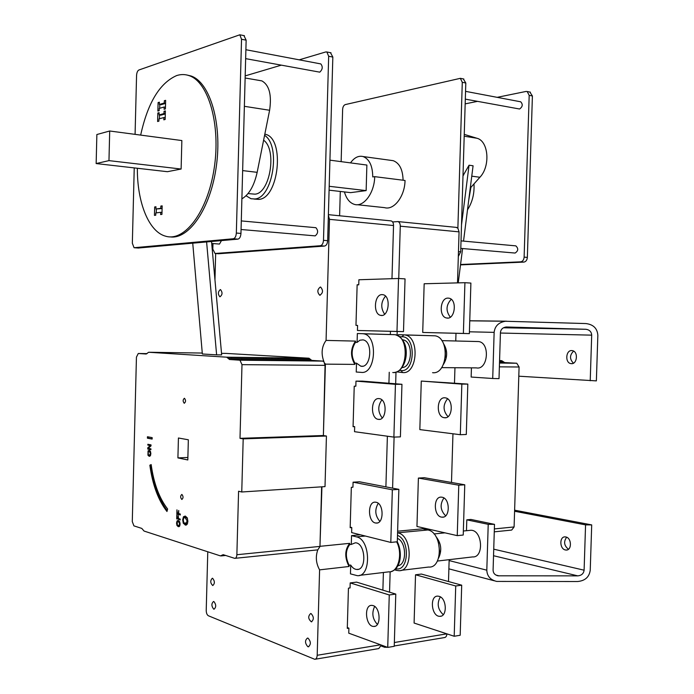 <?xml version="1.0" encoding="UTF-8"?>
<svg xmlns="http://www.w3.org/2000/svg" width="694" height="694" viewBox="0 0 694 694"><rect width="100%" height="100%" fill="white"/><g stroke="black" fill="none" stroke-linecap="round" stroke-linejoin="round"><path stroke-width="1.04" d="M96.154 163.558L96.865 134.523L109.704 131.001L108.967 160.626L96.154 163.558L167.41 171.696L181.117 169.032L108.967 160.626M181.117 169.032L181.854 140.552L109.704 131.001M458.231 282.874L462.586 248.539M463.531 241.113L473.082 165.788L469.057 165.215L461.51 224.917M463.002 175.799L469.057 165.215M470.254 188.091L479.901 177.265C490.606 166.213 488.593 140.934 476.865 138.236L464.251 134.376M590.221 380.746L591.696 335.15C591.435 331.689 589.449 329.728 585.727 329.268L506.126 326.987C502.708 327.533 500.808 329.381 500.435 332.547L499.012 378.638L492.714 378.49L494.137 332.365C494.883 326.076 498.656 322.372 505.44 321.253L585.909 323.56C593.353 324.48 597.334 328.401 597.846 335.332L596.372 380.885L518.8 376.2M494.275 531.838L511.695 530.06L514.098 526.946L519.086 367.005L516.761 363.24L504.694 362.606L501.727 360.672L499.567 360.559M165.424 108.906L164.096 109.279L164.157 107.006L159.238 108.411L159.178 110.676L157.876 111.049L158.093 102.582L159.394 102.192L159.334 104.456L164.261 103.016L164.313 100.734L165.64 100.344L165.424 108.906M165.467 107.197L164.157 107.006M159.785 104.525L159.689 108.281M159.377 102.773L158.093 102.582M165.562 103.406L161.077 104.716L159.334 104.456M165.571 103.215L164.261 103.016M165.632 100.934L164.313 100.734M154.667 206.959L155.959 206.769L155.907 209.015L160.791 208.313L160.843 206.049L162.162 205.858L161.945 214.377L160.626 214.559L160.687 212.286L155.803 212.963L155.742 215.218L154.45 215.392L154.667 206.959L155.95 207.081M162.092 208.547L155.907 209.015M162.092 208.443L160.791 208.313M162.153 206.17L160.843 206.049M161.997 212.407L160.687 212.286M156.358 209.059L156.254 212.902M157.607 121.502L157.824 113.035L159.126 112.671L159.073 114.935L163.984 113.564L164.044 111.283L165.372 110.91L165.155 119.472L163.827 119.828L163.888 117.555L158.969 118.891L158.909 121.155L157.607 121.502M159.516 114.996L159.42 118.769M159.117 113.226L157.824 113.035M165.293 113.946L160.808 115.187L159.073 114.935M165.302 113.755L163.984 113.564M165.354 111.482L164.044 111.283M165.198 117.737L163.888 117.555M140.674 135.096C147.718 102.886 159.707 83.046 176.64 75.577C180.908 74.189 185.107 74.223 189.228 75.681C208.677 82.013 220.935 125.362 214.134 168.633C207.575 211.974 184.647 241.885 165.797 236.246C148.828 231.987 137.134 202.483 137.351 168.269M186.842 74.987L191.015 75.984C210.03 82.222 222.314 123.653 216.355 166.109C210.62 208.608 188.855 239.812 170.013 236.862M134.237 167.913L132.337 243.221L134.055 247.723L233.323 238.762C235.066 238.276 236.073 236.368 236.342 233.045L241.529 39.263L239.812 34.795L138.869 70.007C137.533 70.771 136.761 72.61 136.562 75.533L135.078 134.358M329.086 190.173L350.644 192.637L366.146 190.607L329.19 186.296M329.928 160.158L366.874 165.051L366.146 190.607M245.65 58.634L319.752 72.159C322.623 69.495 322.979 66.754 320.828 63.926L320.411 63.848M211.531 241.503L221.664 354.92L216.615 354.851L206.604 241.946M216.615 354.851L202.353 353.983L192.741 243.195M248.027 193.574L254.889 194.164C270.027 193.591 277.314 149.574 263.607 140.214M259.617 80.504L261.864 80.886C269.255 85.058 271.84 94.852 269.61 110.268L257.162 172.329C254.151 185.801 249.068 194.632 241.885 198.84M177.916 457.901L178.427 438.001L188.343 439.788L187.814 459.966L177.916 457.901L187.883 457.467M138.323 248.027L237.929 239.135C239.682 238.649 240.697 236.749 240.957 233.427L246.144 40.165L243.932 35.611M218.567 253.735L324.471 246.075C326.319 245.633 327.386 243.837 327.663 240.688L332.834 57.064L330.483 52.692M246.04 195.76L250.985 198.727L254.759 198.97C272.777 198.449 281.183 145.549 264.579 135.347M254.004 199.048L258.784 199.386C278.806 198.701 285.165 138.488 265.472 134.306L264.822 134.133M212.971 243.559L212.824 249.137L215.027 253.483L320.298 245.745C322.155 245.294 323.213 243.49 323.491 240.332L328.67 56.257L326.848 51.981L325.746 51.955L299.227 59.831M281.217 65.184L245.19 75.889M241.07 229.506L315.171 235.873C318.164 233.392 318.399 230.66 315.891 227.693L315.423 227.658M211.705 243.464L219.495 244.054L221.464 240.61M214.967 279.942L215.661 253.527M228.109 358.338L229.558 359.501L239.959 360.195L241.989 364.654L240.003 438.33L243.186 438.86L241.755 491.985L238.58 491.239L236.871 554.723C236.706 557.065 235.995 558.271 234.754 558.358L223.164 554.679L220.458 555.903L144.066 531.057L141.776 528.403L133.907 525.87L132.285 521.584L136.44 357.124L138.271 353.489L146.208 354.009L148.62 352.257L226.66 357.176L228.109 358.338L310.418 359.327L308.891 358.217L226.027 353.402M310.418 359.327L311.779 360.412L322.745 361.088L239.794 360.169M328.375 215.331L329.485 219.347L326.067 340.407C321.678 346.566 320.958 353.662 323.916 361.687L322.745 361.088M320.298 287.047L320.645 287.082C323.378 290.482 323.074 293.189 319.734 295.219C317.063 292.209 317.245 289.485 320.298 287.047M220.302 289.589L220.536 289.615C222.705 292.521 222.488 294.924 219.894 296.815C217.769 294.204 217.907 291.792 220.302 289.589M465.318 99.129L519.563 109.01C522.669 106.781 523.05 104.369 520.708 101.801L520.257 101.714M350.496 162.882C354.296 157.581 358.477 155.465 363.049 156.54C369.39 159.056 372.617 165.857 372.747 176.927L374.699 176.649L405.036 180.466C404.854 196.367 393.923 210.542 384.589 207.645L357.193 204.704M390.843 160.357L393.22 160.678C399.518 163.107 402.806 169.614 403.075 180.223M374.699 176.649C374.508 192.854 363.717 207.333 354.521 204.418C349.776 202.995 346.401 198.822 344.424 191.926M457.519 282.892L459.064 231.865L457.875 228.153L456.036 227.354M457.875 228.153L462.282 82.308L460.339 78.327L345.282 104.594C343.738 105.202 342.845 106.807 342.628 109.392L341.144 161.641M340.294 191.449L339.609 215.782M468.693 200.384L470.905 187.363M467.496 209.822C472.362 202.24 474.523 193.609 473.985 183.91M460.556 264.501L520.691 261.829C522.695 261.464 523.84 259.894 524.126 257.127L529.184 95.356L527.197 91.521L526 91.452L497.173 97.342M460.512 264.882L523.909 262.089C525.913 261.725 527.067 260.163 527.353 257.396L532.402 95.989L529.852 92.05M477.472 101.367L465.171 103.874M460.799 248.391L515.087 253.05C518.331 250.916 518.574 248.521 515.842 245.867L515.338 245.815M458.318 256.459L460.695 251.818L465.804 83.002L463.306 78.908M565.402 549.96C559.494 548.989 559.269 536.375 565.168 536.887L565.818 536.965C571.717 537.833 572.029 550.524 566.131 550.047L565.402 549.96M566.66 537.234C563.45 541.676 564.057 545.675 568.473 549.249M585.562 524.872L591.704 524.907L590.238 570.199C589.275 577.052 585.059 580.826 577.59 581.52L496.713 581.425C490.406 579.915 487.101 576.167 486.806 570.182L488.22 524.326L494.501 524.36L493.087 570.182C493.234 573.192 494.9 575.066 498.075 575.812L577.772 575.864C581.511 575.517 583.619 573.626 584.105 570.199L585.562 524.872L514.584 511.244M494.501 524.36L470.948 519.45L466.802 519.832L488.22 524.326M591.704 524.907L514.618 510.185M466.472 530.702L466.802 519.832M469.17 530.433L470.957 530.259C482.512 530.086 484.239 557.959 472.579 556.926L437.35 561.056M492.714 378.49L471.157 377.042L471.434 367.855M571.787 350.583L572.255 350.626C578.588 351.338 577.243 364.914 570.98 363.613C564.89 362.997 565.688 350.036 571.787 350.583M573.626 351.121C569.566 355.076 569.505 359.093 573.435 363.17M441.618 367.629L476.37 367.889C487.969 370.423 490.432 342.905 478.704 341.561L476.813 341.509M443.492 364.307C447.725 357.245 447.708 350.305 443.431 343.495M445.392 357.254L445.366 350.435M455.758 340.98L455.993 333.293M397.081 335.245L397.185 331.48M398.738 278.485L400.273 226.183C400.238 223.685 399.458 222.149 397.94 221.577L392.604 221.959M399.605 336.703L402.13 336.772L403.717 334.829L398.425 334.699L397.419 335.384M464.919 282.692L470.896 283.074L469.361 333.623L422.715 332.452L424.164 283.759L464.919 282.692L463.384 333.441L422.715 332.452M435.91 536.531C441.28 543.211 442.165 550.403 438.573 558.097M438.469 542.335L439.649 551.877M326.067 340.407L355.519 341.101C350.435 348.631 350.218 356.395 354.86 364.402L325.399 364.133L323.387 435.572L325.061 365.356L323.916 361.687M241.816 358.503L241.781 359.639M396.673 371.863L402.459 372.539M395.996 372.097L395.658 383.791M394.097 437.099L392.596 488.151M397.627 531.205L422.767 528.811L427.877 529.973L397.584 532.801M451.49 482.469L452.956 433.776M454.492 383.097L454.952 367.725M419.835 429.603L421.275 381.067L467.825 384.094L461.84 384.112L460.313 434.704L419.835 429.603M416.955 526.468L418.395 478.071L424.286 477.706L464.763 484.794L458.777 485.21L457.251 535.638L416.955 526.468M355.519 341.101L355.484 342.359L357.089 342.402L357.349 333.528L395.12 334.69C410.041 336.477 407.63 374.613 392.769 372.513M389.282 334.525L388.805 334.413M390.349 334.551L390.444 331.316M391.98 278.684L393.533 225.533L329.485 219.347M357.141 284.748L358.746 284.835L358.893 279.76L398.538 278.476L405.044 278.884L403.5 331.637L357.436 330.483L357.584 325.417L355.97 325.365L357.141 284.748M362.346 333.667L363.569 333.797C378.273 335.61 375.87 374.517 361.227 372.374L356.239 372.019L356.499 363.162L354.894 363.144L354.86 364.402M354.894 363.144C351.025 356.022 351.225 349.091 355.484 342.359M321.938 486.815L319.951 546.586L321.634 486.832M349.689 544.59L351.294 544.426L351.546 535.612L356.499 536.87C370.726 539.377 371.437 577.391 357.202 575.647L350.453 573.869L350.704 565.055L349.099 565.237C345.274 557.247 345.473 550.359 349.689 544.59L349.724 543.341L320.264 546.291M351.546 535.612L360.325 534.77M385.899 486.867L387.382 436.214M388.926 383.253L389.247 372.27M393.888 437.107L354.53 431.694L354.677 426.645L353.073 426.689L354.226 386.202L355.84 386.194L355.979 381.127L362.372 381.127L401.947 384.294L395.441 384.311L393.888 437.107L400.403 436.873L401.947 384.294M390.809 542.43L351.632 532.593L351.78 527.553L350.175 527.7L351.329 487.335L352.934 487.231L353.081 482.183L359.475 481.783L398.859 489.357L392.344 489.808L390.809 542.43L397.315 541.762L398.859 489.357M324.792 363.266L325.399 364.133M349.724 543.341C344.692 549.726 344.467 557.447 349.065 566.495L319.596 569.861C315.996 563.363 315.388 556.709 317.783 549.882L319.951 546.586M390.149 571.769L389.551 592.182M448.498 581.537L449.157 559.668M414.092 623.039L415.524 574.788L421.414 574.059L461.701 585.181L455.724 585.988L454.197 636.259L414.092 623.039M394.253 645.984L444.334 637.595C445.86 637.413 446.728 636.164 446.91 633.865M349.099 565.237L349.065 566.495M319.596 569.861L317.193 655.275C317.019 657.791 316.204 659.135 314.746 659.3L208.391 615.769C207.012 614.927 206.292 613.132 206.222 610.373L207.775 551.782M383.4 572.489L382.88 590.143M387.729 647.407L348.752 633.171L348.891 628.148L347.286 628.391L348.44 588.156L350.045 587.948L350.192 582.917L356.586 582.127L395.78 594.081L389.265 594.958L387.729 647.407L394.244 646.314L395.78 594.081M213.899 601.568C216.242 604.595 216.294 607.137 214.064 609.202L213.7 609.124C211.358 606.079 211.306 603.537 213.544 601.49L213.899 601.568M308.049 638.168C310.99 641.612 311.094 644.483 308.353 646.782L307.806 646.669C304.874 643.208 304.779 640.336 307.52 638.064L308.049 638.168M311.12 613.609C313.966 616.879 314.044 619.621 311.363 621.824C308.11 618.97 307.884 616.203 310.678 613.522L311.12 613.609M212.642 578.31C214.88 581.173 214.914 583.585 212.754 585.554C210.247 583.012 210.108 580.574 212.347 578.249L212.642 578.31M439.059 596.32C446.806 598.046 447.543 616.888 439.831 616.315C431.39 616.732 429.326 595.521 437.845 596.129L439.059 596.32M440.343 596.883C436.743 603.468 437.714 609.401 443.258 614.676M442.043 497.225C450.267 498.266 450.319 518.245 442.087 517.16C433.49 517.013 432.926 496.002 441.54 497.156L442.043 497.225M443.917 497.988C439.701 504.321 440.274 510.264 445.643 515.816M445.028 397.818L445.279 397.853C453.859 398.59 452.852 419.367 444.334 417.71C435.832 417.051 436.543 396.595 445.028 397.818M447.561 398.798C442.781 404.836 442.919 410.779 447.986 416.643M448.029 298.108L449.018 298.203C457.554 299.504 454.986 320.194 446.589 317.991C438.582 316.898 439.961 297.717 448.029 298.108M451.23 299.296C445.982 305.03 445.669 310.981 450.311 317.167M469.361 333.623L463.384 333.441M421.275 381.067L461.84 384.112M460.313 434.704L466.29 434.487L467.825 384.094M418.395 478.071L458.777 485.21M457.251 535.638L463.228 535.031L464.763 484.794M415.524 574.788L455.724 585.988M454.197 636.259L460.183 635.262L461.701 585.181M402.13 336.772C416.253 336.312 415.186 372.374 401.132 370.561L402.607 372.557C417.528 374.639 419.948 336.746 404.966 334.968L434.938 335.809C450.102 337.57 447.682 374.734 432.57 372.687M400.976 570.373L428.649 567.041C443.336 568.577 442.555 532.272 427.877 529.973M381.136 645.975L384.797 647.32L386.679 647.025M402.503 339.791L402.91 339.852C413.442 341.032 412.6 367.508 402.043 367.577M397.419 538.388C406.667 541.884 407.057 564.942 397.87 565.749M272.204 358.26L271.736 357.748M279.014 357.844L277.791 358.928M374.665 606.443C371.568 613.002 372.478 618.987 377.397 624.4M373.042 605.576C380.572 607.45 381.275 627.124 373.771 626.439C365.556 626.786 363.569 604.656 371.854 605.368L373.042 605.576M378.23 503.341C374.543 509.682 375.072 515.677 379.835 521.341M376.044 502.256C384.042 503.384 384.077 524.239 376.07 523.042C367.707 522.842 367.178 500.938 375.558 502.187L376.044 502.256M381.856 399.909C377.631 405.999 377.762 412.01 382.238 417.953M379.054 398.608L379.297 398.634C387.642 399.414 386.645 421.093 378.351 419.349C370.084 418.638 370.804 397.324 379.054 398.608M385.508 296.147C380.841 301.977 380.546 307.997 384.623 314.217M382.073 294.62L383.036 294.716C391.347 296.043 388.822 317.635 380.65 315.354C372.869 314.243 374.231 294.239 382.073 294.62M398.538 278.476L396.985 331.437L403.5 331.637M396.985 331.437L357.436 330.483M357.132 284.878L358.746 284.835M355.979 381.127L395.441 384.311M354.677 426.645L353.081 426.437M353.081 482.183L392.344 489.808M351.78 527.553L350.192 527.162M350.192 582.917L389.265 594.958M348.891 628.148L347.312 627.576M271.458 358.859L272.681 357.757M265.429 357.67L266.617 358.798M357.089 342.402L359.874 340.225L362.953 339.869C373.355 341.179 371.125 368.722 360.845 366.198L356.499 363.162M351.294 544.426L355.363 542.795C365.599 542.751 367.083 570.668 356.751 569.47C354.469 569.288 352.448 567.813 350.704 565.055M181.906 494.466C183.424 496.427 183.416 498.101 181.863 499.48C180.258 497.615 180.249 495.941 181.819 494.449L181.906 494.466M184.413 398.269L184.439 398.278C185.966 400.221 185.905 401.887 184.257 403.283C182.73 401.375 182.782 399.709 184.413 398.269M241.755 491.985L325.009 486.615L326.432 436.023L323.387 435.572M148.698 451.308L149.436 450.389M149.869 456.192L148.828 455.212M150.468 451.36L149.661 451.239M149.644 455.333L150.598 455.264M150.503 453.572L149.271 451.274L148.308 451.621L148.23 454.587L149.262 455.351L150.503 453.572M147.952 455.203L148.056 450.9L149.201 450.337L150.485 451.404L150.867 453.65L150.381 455.724L149.141 456.262L147.952 455.203L148.75 455.169M148.056 450.9L148.915 450.866M178.245 513.456L178.731 510.463L178.644 513.569L180.301 514.046L180.275 514.974L176.849 513.994L176.953 509.83L177.274 513.178L178.653 513.43M176.849 513.994L177.725 513.924L177.742 513.317M180.284 514.662L177.725 513.924M180.154 519.659L177.595 518.912L177.612 518.305M176.718 518.982L176.831 514.818L177.143 518.175L178.115 518.453L178.193 515.347L178.514 518.574L180.171 519.06L180.145 519.988L177.595 518.912M183.442 516.787L185.393 516.128L187.285 517.889L187.883 521.341L187.12 524.395L185.584 525.106L183.277 523.241L182.687 519.823L183.442 516.787L185.142 516.076M185.194 523.623L187.311 521.168L185.003 517.455L183.832 517.915L183.259 519.98L183.71 522.356L185.194 523.623M186.122 523.658L187.684 523.076M183.789 517.958L184.326 516.718M183.277 523.241L184.005 522.808M186.339 525.02L184.153 523.172M187.449 518.279L185.333 517.429M167.193 510.628C158.813 499.35 153.322 484.204 150.711 465.18L151.205 464.937M151.162 464.581C153.756 483.38 159.238 498.179 167.618 508.988L166.968 511.504C158.249 500.218 152.55 484.794 149.852 465.214L151.162 464.581M149.852 465.214L150.711 465.18M147.744 449.053L147.779 447.795L150.338 445.6L147.848 445.106L147.865 444.281L151.023 444.897L150.997 445.895L148.204 448.315L150.919 448.862L150.893 449.695L147.744 449.053L148.594 449.018L148.611 448.393M150.902 449.486L148.594 449.018M147.848 445.106L148.698 445.071L148.716 444.446M150.338 445.6L151.006 445.574M151.006 445.531L148.698 445.071M147.779 447.795L150.997 445.739M177.647 521.48L178.367 520.491M179.173 526.607L177.916 525.54M179.616 521.55L178.627 521.368M178.905 525.722L179.885 525.61M179.72 523.996L178.375 521.463L177.326 521.723L177.248 524.811L178.54 525.748L179.72 523.996M176.944 525.427L176.545 523.05L177.065 520.942L178.124 520.439L179.703 521.723L180.11 524.117L179.581 526.226L178.245 526.659L176.944 525.427L177.673 525.367M177.065 520.942L177.933 520.873M147.414 438.183L147.449 436.752L152.168 437.628L152.125 439.076L147.414 438.183L148.264 438.157L148.299 436.908M152.133 438.886L148.264 438.157M323.083 435.528L240.003 438.33M326.432 436.023L243.186 438.86M231.319 357.237L231.822 358.382M381.275 645.047L378.777 648.578L315.284 659.213M390.592 220.848L391.199 220.909C392.717 221.481 393.498 223.026 393.533 225.533M479.901 177.265L471.764 176.172M476.865 138.236L464.199 136.206M463.627 175.079L463.019 175.001M501.545 360.654L499.567 360.628M269.61 110.268L244.375 106.312M257.162 172.329L242.648 170.594M134.393 247.749L138.644 248.053M233.323 238.762L237.929 239.135M236.342 233.045L240.957 233.427M241.529 39.263L246.144 40.165M218.914 253.761L215.027 253.483M324.471 246.075L320.298 245.745M327.663 240.688L323.491 240.332M332.834 57.064L328.67 56.257M523.909 262.089L520.691 261.829M527.353 257.396L524.126 257.127M532.402 95.989L529.184 95.356M458.465 251.627L460.695 251.818M462.282 82.308L465.804 83.002M584.105 570.199L493.738 549.171M577.772 575.864L493.538 555.721M499.177 575.899L495.95 575.066M486.806 570.182L449.131 560.579M514.098 526.946L494.362 528.923M499.376 366.84L519.086 367.005M591.696 335.15L500.417 333.033M506.577 321.192L469.751 320.758M494.137 332.365L469.413 331.801M585.727 329.268L503.471 327.785M516.57 363.222L499.489 363.04L516.761 363.24M499.507 362.563L504.876 362.624M499.533 361.591L503.211 361.635M400.273 226.183L459.064 231.865M138.271 353.489L147.067 353.61M241.989 364.654L325.061 365.356M319.951 546.404L236.871 554.723M394.357 642.514L446.841 633.839M380.572 644.795L317.193 655.275M397.506 535.395C410.406 539.854 408.697 572.368 395.78 568.69M401.132 370.561L399.224 370.431M397.575 532.94L397.888 532.871C412.392 535.256 413.147 572.281 398.634 570.659L396.5 570.364L395.354 569.106M149.271 451.274L150.121 451.239M149.141 456.262L149.765 456.236M182.687 519.823L183.268 519.78M185.159 525.02L186.044 524.95M185.359 517.524L186.235 517.455M178.375 521.463L179.252 521.394M178.245 526.659L179.121 526.59M308.891 358.217L226.66 357.176M229.558 359.501L311.953 360.429M221.941 555.321L224.466 555.07M148.62 352.257L202.266 353.055M221.525 353.333L226.114 353.402M394.357 334.664L393.88 334.551M263.364 357.913L263.867 358.763M396.63 541.832C403.205 553.855 398.139 572.914 388.787 571.847L359.501 575.369M356.499 536.87L365.296 536.02M191.015 75.984L189.228 75.681M245.893 49.725L320.828 63.926M261.864 80.886L245.129 77.988M239.812 34.795L244.427 35.706M264.804 134.211L265.472 134.306M326.848 51.981L331.012 52.796M465.553 91.348L520.708 101.801M363.049 156.54L393.22 160.678M527.197 91.521L530.424 92.163M460.339 78.327L463.861 79.021M241.295 220.918L315.891 227.693M461.033 240.887L515.842 245.867M567.128 549.926L566.131 550.047M496.93 575.517L498.075 575.812M448.879 568.837L494.432 580.826M570.98 363.613L572.047 363.621M505.44 321.253L469.751 320.828M504.694 362.606L499.507 362.546M499.567 360.646L501.727 360.672M441.792 340.633L478.704 341.561M470.957 530.259L463.349 531.014M444.967 532.845L434.002 533.938M322.918 361.106L239.959 360.195M317.731 549.874L235.197 558.306M441.115 616.125L439.831 616.315M443.457 517.03L442.087 517.16M445.748 417.675L444.334 417.71M448.003 318.043L446.589 317.991M398.425 334.699L434.938 335.809M396.187 570.277L394.548 569.817M397.94 221.577L456.669 227.415M386.072 647.355L387.113 647.181M373.771 626.439L375.012 626.248M376.07 523.042L377.406 522.929M378.351 419.349L379.731 419.315M380.65 315.354L382.021 315.414M308.804 646.713L308.353 646.782M360.845 366.198L362.52 366.215M356.751 569.47L358.33 569.288M319.734 295.219L320.212 295.236M311.363 621.824L311.797 621.763M149.184 451.256L150.043 451.23M149.245 456.279L149.678 456.262M185.584 525.106L186.226 525.054M185.003 517.455L185.879 517.386M178.124 521.411L179 521.341M309.064 358.243L226.825 357.202M311.779 360.412L229.402 359.475M221.143 555.92L225.689 555.46M363.569 333.797L395.12 334.69C412.409 339.921 407.56 370.969 394.565 372.426M397.289 541.762C402.667 552.329 401.089 568.551 391.13 571.561M391.199 220.909L328.392 214.663"/></g></svg>
